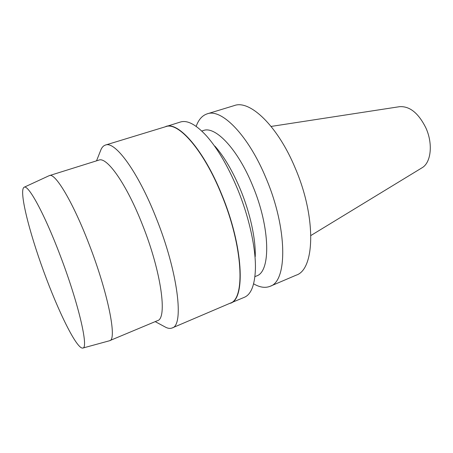 <?xml version="1.0" encoding="UTF-8"?>
<svg xmlns="http://www.w3.org/2000/svg" width="453" height="453" viewBox="0 0 453 453"><rect width="100%" height="100%" fill="white"/><g stroke="black" fill="none" stroke-linecap="round" stroke-linejoin="round"><path stroke-width="0.68" d="M310.911 235.503L421.902 167.865C431.018 162.916 433.244 143.986 425.899 127.939C418.493 113.103 409.716 106.019 399.574 106.682L271.109 126.432M253.612 283.816C259.756 287.412 265.254 288.238 270.107 286.302L296.194 275.158C314.818 269.575 316.562 217.576 295.248 168.154C277.7 125.724 249.779 99.586 234.309 105.572L207.18 113.85C202.214 115.498 198.544 119.677 196.16 126.381M270.107 286.302C287.451 281.33 287.655 229.014 266.188 178.55C248.465 135.254 221.477 108.188 207.18 113.85M254.909 276.641L256.489 275.979C270.9 271.908 270.481 227.814 252.576 185.487C237.751 149.054 215.271 125.73 203.408 130.521L201.772 131.036M255.232 256.641C255.837 239.297 250.26 213.306 240.532 189.807C232.746 171.228 224.201 156.664 214.903 146.121M228.759 303.793L244.416 297.276C251.024 294.456 254.682 285.316 255.384 269.858C256.138 249.224 249.326 217.514 237.457 188.822C227.944 166.132 217.627 148.493 206.506 135.911C196.013 124.541 187.327 119.909 180.453 122.01L164.28 127.1M230.379 303.272C245.668 299.28 243.403 246.523 221.715 194.45C203.737 149.824 178.289 121.313 165.855 126.461M164.394 326.562L165.957 327.406C168.312 328.51 170.385 328.697 172.185 327.955L230.181 303.187C245.441 299.207 243.17 246.534 221.517 194.547C203.567 149.983 178.165 121.512 165.758 126.653L105.441 145.062C103.59 145.651 102.118 147.129 101.03 149.496L100.379 151.143M172.185 327.955C184.241 325.492 178.091 272.287 156.155 217.921C137.854 171.398 114.932 140.73 105.441 145.062M109.394 340.786L157.451 320.679C167.548 318.697 161.421 272.094 142.384 224.603C126.449 183.856 106.772 156.421 98.862 160.113L49.145 175.69M109.705 340.684C117.259 339.869 108.097 292.972 88.907 243.788C72.74 201.636 55.062 172.536 49.445 175.566M59.898 254.688C44.139 213.142 28.126 184.19 24.1 187.259C18.737 190.186 28.856 230.866 43.635 271.239C58.335 311.647 76.795 349.28 82.78 348.068C88.935 348.47 78.516 303.114 59.898 254.688M155.203 321.619L165.957 327.406M96.529 160.843L101.03 149.496M82.78 348.068L109.473 340.764M24.1 187.259L49.224 175.651"/></g></svg>
